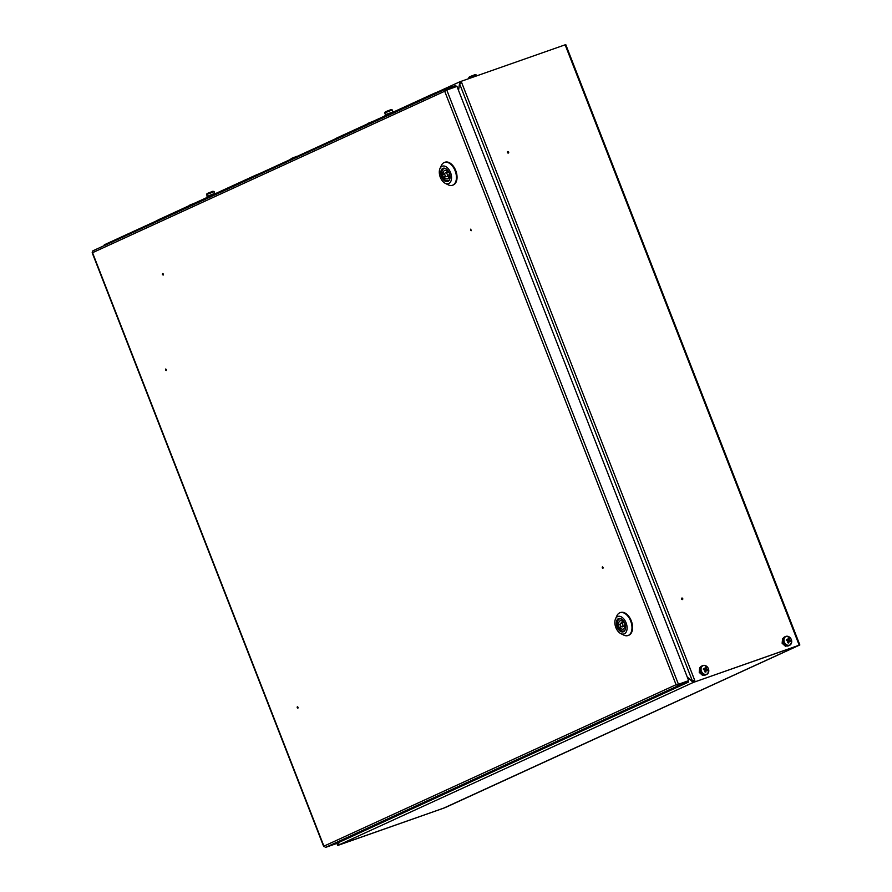 <?xml version="1.0" encoding="UTF-8"?>
<svg xmlns="http://www.w3.org/2000/svg" width="892" height="892" viewBox="0 0 892 892"><rect width="100%" height="100%" fill="white"/><g stroke="black" fill="none" stroke-linecap="round" stroke-linejoin="round"><path stroke-width="1.34" d="M163.303 274.134L162.589 273.576L162.411 274.535L163.125 275.093L163.303 274.134M602.212 567.825L602.39 566.866L603.103 567.423L602.925 568.382L602.212 567.825M470.552 230.125L470.731 229.155L471.266 230.682L470.552 230.125M298.062 707.278L297.348 706.72L297.17 707.691L297.883 708.248L298.062 707.278M166.391 369.578L165.678 369.02L165.499 369.99L166.213 370.537L166.391 369.578M688.657 680.629L677.764 684.532L688.657 680.629L456.972 86.379L446.256 90.259M446.613 90.036L444.695 91.24L445.587 89.111L455.812 85.52L456.247 86.636M445.599 90.928L445.487 89.155L92.868 250.819L92.534 252.704L323.907 846.162L325.558 847.4L335.782 843.81L688.423 682.135L687.977 681.009L677.753 684.599L678.199 685.725L688.423 682.135M446.747 89.969L678.433 684.22L676.069 684.699L678.199 685.725L325.558 847.4M676.983 684.387L677.753 684.599M323.907 846.162L676.069 684.699L444.695 91.24L92.534 252.704M677.385 684.465L676.069 684.699M624.3 630.677A6.367 3.858 70.6 0 1 623.753 630.956A6.367 3.858 70.6 0 1 618.123 626.563A6.367 3.858 70.6 0 1 619.527 618.937A6.367 3.858 70.6 0 1 620.13 618.814M624.846 623.486A5.809 3.523 70.6 0 1 625.214 624.634L624.433 624.991A4.438 2.687 70.6 0 1 623.107 629.139A4.438 2.687 70.6 0 1 619.717 627.154L618.937 627.511A5.809 3.523 70.6 0 1 618.067 625.259L618.847 624.902A4.438 2.687 70.6 0 1 620.174 620.765A4.438 2.687 70.6 0 1 623.553 622.75L624.333 622.382A5.809 3.523 70.6 0 1 624.846 623.486M622.75 624.445A2.018 1.227 70.6 0 1 622.304 626.853A2.018 1.227 70.6 0 1 620.531 625.459A2.018 1.227 70.6 0 1 620.966 623.051A2.018 1.227 70.6 0 1 622.75 624.445M623.553 622.75L624.378 622.46M620.308 624.389L618.847 624.902M618.067 625.259L620.308 624.478M619.717 627.154L621.311 626.597M163.158 273.855L163.381 274.524M448.743 180.407A6.367 3.858 70.6 0 1 448.197 180.686A6.367 3.858 70.6 0 1 442.566 176.293A6.367 3.858 70.6 0 1 443.971 168.666A6.367 3.858 70.6 0 1 444.573 168.543M449.289 173.204A5.809 3.523 70.6 0 1 449.657 174.364L448.877 174.72A4.438 2.687 70.6 0 1 447.55 178.857A4.438 2.687 70.6 0 1 444.171 176.884L443.391 177.24A5.809 3.523 70.6 0 1 442.51 174.988L443.291 174.631A4.438 2.687 70.6 0 1 444.617 170.495A4.438 2.687 70.6 0 1 448.007 172.468L448.788 172.111A5.809 3.523 70.6 0 1 449.289 173.204M447.204 174.163A2.018 1.227 70.6 0 1 446.758 176.583A2.018 1.227 70.6 0 1 444.974 175.189A2.018 1.227 70.6 0 1 445.42 172.78A2.018 1.227 70.6 0 1 447.204 174.163M448.007 172.468L448.821 172.189M444.751 174.118L443.291 174.631M442.51 174.988L444.751 174.196M444.171 176.884L445.766 176.326M507.793 152.019L507.849 152.788L507.793 152.019M338.213 842.695L338.425 845.137L693.262 682.447L687.364 677.307M338.425 845.137L443.948 808.052L798.786 645.373L693.262 682.447M443.603 808.174L798.63 645.451L693.307 682.425L692.828 681.354M508.652 152.086A0.803 0.636 65.4 0 0 507.437 152.51A0.803 0.636 65.4 0 0 508.652 152.086M682.737 598.61A0.803 0.636 65.4 0 0 681.533 599.034A0.803 0.636 65.4 0 0 682.737 598.61M460.484 83.447L460.941 82.744L459.67 83.19L461.61 82.443L459.581 83.759L692.415 680.975L694.801 680.551L461.61 82.443L460.473 83.134M104.308 244.798L103.896 245.768M460.339 82.889L459.893 81.763L459.235 82.064L459.67 83.19L459.19 82.086L104.353 244.776M458.477 90.248L459.614 83.179M693.307 682.425L799.834 644.961L565.762 44.6L459.893 81.763M693.742 680.763L692.415 680.975L687.331 677.206M459.581 83.759L458.521 90.36M338.938 843.141L338.035 843.453L338.146 842.728M694.801 680.551L692.861 681.298M693.965 682.124L693.53 680.997M338.001 844.01L337.276 844.334L337.711 845.46L445.141 807.617L799.834 644.961M443.603 808.185L337.711 845.46M338.38 845.159L337.934 844.033M338.035 843.453L337.812 842.884M693.329 680.652L694.132 680.852L693.329 680.652M681.878 598.532L682.079 599.29L681.878 598.532M700.142 667.573L699.54 672.222L703.42 675.032M708.594 672.089A4.839 3.847 -114.6 0 1 706.743 674.419A4.839 3.847 -114.6 0 1 704.479 674.575A4.839 3.847 -114.6 0 1 700.8 670.282A4.839 3.847 -114.6 0 1 702.706 665.622L701.669 666.101A4.839 3.847 65.4 0 0 699.763 670.762A4.839 3.847 65.4 0 0 703.442 675.043L702.562 675.4L699.228 672.367L699.674 667.774M783.042 638.449L782.44 643.099L786.309 645.908M791.494 642.954A4.839 3.847 -114.6 0 1 789.643 645.284A4.839 3.847 -114.6 0 1 787.38 645.44A4.839 3.847 -114.6 0 1 783.7 641.158A4.839 3.847 -114.6 0 1 785.607 636.498L784.57 636.966A4.839 3.847 65.4 0 0 782.663 641.638A4.839 3.847 65.4 0 0 786.343 645.919L785.451 646.276L782.128 643.243L782.574 638.65M787.58 645.184A4.65 3.691 -114.6 0 1 783.945 639.754A4.65 3.691 -114.6 0 1 788.06 636.42A4.65 3.691 -114.6 0 1 791.695 641.85A4.65 3.691 -114.6 0 1 787.58 645.184M786.343 645.919A4.839 3.847 65.4 0 0 788.606 645.763L789.643 645.284C792.776 642.028 792.219 639.04 787.959 636.331L785.607 636.498A4.839 3.847 -114.6 0 1 787.87 636.342A4.839 3.847 -114.6 0 1 788.584 636.609M786.878 640.133A1.037 0.825 -114.6 0 1 787.614 640.456L787.257 639.921M787.658 640.746L786.298 640.512L786.365 639.43L787.714 639.664A1.227 0.97 -114.6 0 1 788.16 639.308A8.039 4.081 -74.9 0 0 788.06 638.059L789.007 638.315A8.039 4.081 105.1 0 1 789.119 639.564A1.227 0.97 -114.6 0 1 789.509 640.155L790.513 640.556L790.457 641.627L789.453 641.236A1.227 0.97 -114.6 0 1 789.007 641.593L789.007 641.593A8.039 4.081 105.1 0 1 788.751 643.009L787.803 642.753A8.039 4.081 -74.9 0 0 788.049 641.337A1.227 0.97 -114.6 0 1 787.658 640.746M787.826 642.63L788.751 643.009M787.524 642.073L788.918 641.616M787.781 641.861L789.453 641.236M788.171 641.716L787.837 640.791A1.037 0.825 -114.6 0 1 787.948 641.236M788.216 640.891L790.513 640.556M789.509 640.155L787.837 640.791A1.037 0.825 -114.6 0 0 787.614 640.456L789.119 639.564M789.007 638.315L787.636 640.032M786.409 640.4L787.714 639.664M704.68 674.307A4.65 3.691 -114.6 0 1 701.045 668.877A4.65 3.691 -114.6 0 1 705.159 665.555A4.65 3.691 -114.6 0 1 708.794 670.974A4.65 3.691 -114.6 0 1 704.68 674.307M703.442 675.043A4.839 3.847 65.4 0 0 705.706 674.887L706.743 674.419C709.876 671.152 709.318 668.164 705.059 665.454L702.706 665.622A4.839 3.847 -114.6 0 1 704.97 665.465A4.839 3.847 -114.6 0 1 705.683 665.733M703.978 669.268A1.037 0.825 -114.6 0 1 704.713 669.58L704.357 669.056M704.758 669.87L703.409 669.636L703.465 668.554L704.814 668.799A1.227 0.97 -114.6 0 1 705.26 668.431A8.039 4.081 -74.9 0 0 705.159 667.183L706.107 667.439A8.039 4.081 105.1 0 1 706.219 668.688A1.227 0.97 -114.6 0 1 706.609 669.279L707.612 669.68L707.557 670.762L706.553 670.36A1.227 0.97 -114.6 0 1 706.107 670.717L706.107 670.717A8.039 4.081 105.1 0 1 705.862 672.133L704.903 671.877A8.039 4.081 -74.9 0 0 705.159 670.461A1.227 0.97 -114.6 0 1 704.758 669.87M704.936 671.754L705.862 672.133M704.624 671.197L706.029 670.751M704.881 670.996L706.553 670.36M705.271 670.851L704.936 669.914A1.037 0.825 -114.6 0 1 705.059 670.36M705.316 670.015L707.612 669.68M706.609 669.279L704.936 669.914A1.037 0.825 -114.6 0 0 704.713 669.58L706.219 668.688M706.107 667.439L704.736 669.156M703.509 669.524L704.814 668.799M335.47 138.806A15.32 0.68 -21.3 0 1 338.235 137.323L431.304 94.652A15.32 0.68 -21.3 0 1 438.061 91.776M393.662 111.913L384.998 115.224L385.221 115.782M157.338 220.48A15.32 0.68 -21.3 0 1 160.103 218.997L253.172 176.326A15.32 0.68 -21.3 0 1 259.929 173.438M215.53 193.586L206.866 196.898L207.089 197.455M628.303 635.416A12.098 7.326 -109.4 0 0 628.615 635.316A12.098 7.326 -109.4 0 0 631.28 620.843A12.098 7.326 -109.4 0 0 620.598 612.503A12.098 7.326 -109.4 0 0 620.297 612.614M620.743 633.576L623.709 635.071A12.098 7.326 -109.4 0 0 628.013 635.528A12.098 7.326 -109.4 0 0 630.677 621.055A12.098 7.326 -109.4 0 0 619.985 612.715A12.098 7.326 -109.4 0 0 616.918 615.759L615.547 618.78A9.277 5.62 -109.4 0 0 615.848 627.533A9.277 5.62 -109.4 0 0 620.743 633.576A9.277 5.62 -109.4 0 0 626.307 631.781A9.277 5.62 -109.4 0 0 626.095 622.839A9.277 5.62 -109.4 0 0 615.547 618.78M625.56 628.191A6.445 3.914 70.6 0 1 623.53 631.123A6.445 3.914 70.6 0 1 617.833 626.663A6.445 3.914 70.6 0 1 619.26 618.948A6.445 3.914 70.6 0 1 622.672 619.973M624.846 623.408A7.013 4.248 70.6 0 1 625.537 628.403A7.013 4.248 70.6 0 1 621.902 631.904A7.013 4.248 70.6 0 1 617.097 626.964A7.013 4.248 70.6 0 1 617.331 619.561A7.013 4.248 70.6 0 1 622.527 619.828A7.013 4.248 70.6 0 1 624.846 623.408M452.757 185.146A12.098 7.326 -109.4 0 0 453.058 185.045A12.098 7.326 -109.4 0 0 455.734 170.573A12.098 7.326 -109.4 0 0 445.041 162.221A12.098 7.326 -109.4 0 0 444.74 162.344M445.197 183.306L448.152 184.8A12.098 7.326 -109.4 0 0 452.456 185.257A12.098 7.326 -109.4 0 0 455.121 170.785A12.098 7.326 -109.4 0 0 444.439 162.444A12.098 7.326 -109.4 0 0 441.362 165.488L439.99 168.51A9.277 5.62 -109.4 0 0 440.302 177.263A9.277 5.62 -109.4 0 0 445.197 183.306A9.277 5.62 -109.4 0 0 450.761 181.511A9.277 5.62 -109.4 0 0 450.538 172.569A9.277 5.62 -109.4 0 0 439.99 168.51M450.003 177.921A6.445 3.914 70.6 0 1 447.985 180.853A6.445 3.914 70.6 0 1 442.276 176.393A6.445 3.914 70.6 0 1 443.703 168.677A6.445 3.914 70.6 0 1 447.115 169.703M449.289 173.137A7.013 4.248 70.6 0 1 449.981 178.121A7.013 4.248 70.6 0 1 446.346 181.633A7.013 4.248 70.6 0 1 441.54 176.694A7.013 4.248 70.6 0 1 441.774 169.29A7.013 4.248 70.6 0 1 446.97 169.547A7.013 4.248 70.6 0 1 449.289 173.137M92.958 250.786L445.387 89.2M799.199 645.15L565.127 44.79M469.515 76.79L475.191 74.616L468.858 77.515L476.295 74.995L468.791 77.927L469.036 78.552M469.348 76.902L475.001 74.649M385.467 111.756L391.142 109.593L384.809 112.481L392.257 109.961L384.742 112.894L385.411 114.633L392.926 112.013M385.299 111.868L390.952 109.627M373.291 121.256L367.415 123.955M367.983 123.341L373.425 121.189M189.851 205.015L195.526 202.841M206.609 194.567L207.29 196.296L214.794 193.374L214.125 191.635L206.609 194.567L213.79 191.379L207.167 193.542L212.82 191.289M207.334 193.43L213.021 191.256M290.658 159.59L295.163 157.282M291.383 158.464L296.869 156.323M323.673 846.497L92.166 252.704M622.304 626.853L624.567 626.061M620.966 623.051L623.229 622.259M446.758 176.583L449.01 175.791M445.42 172.78L447.673 171.989M337.488 843.029L337.8 843.81M475.191 74.616L475.971 74.738M476.295 74.995L476.64 75.876M391.142 109.593L391.923 109.705M392.257 109.961L392.926 111.701M373.659 121.167L367.816 123.453M207.167 193.542L206.676 194.144M291.216 158.564L290.725 159.177M619.985 612.715L620.598 612.503M628.013 635.528L628.615 635.316M444.439 162.444L445.041 162.221M452.456 185.257L453.058 185.045"/></g></svg>
